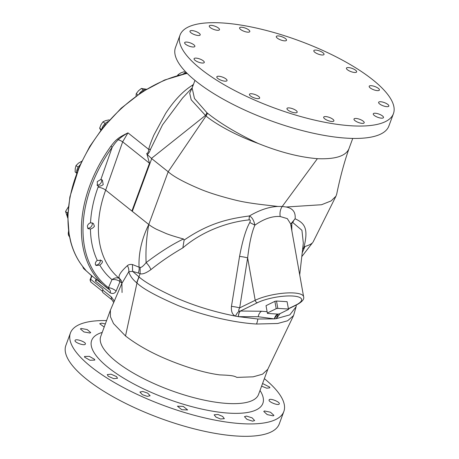 <?xml version="1.0" encoding="UTF-8"?>
<svg xmlns="http://www.w3.org/2000/svg" width="459" height="459" viewBox="0 0 459 459"><rect width="100%" height="100%" fill="white"/><g stroke="black" fill="none" stroke-linecap="round" stroke-linejoin="round"><path stroke-width="0.69" d="M267.098 311.678L261.619 311.242L240.499 311.036C239.3 312.017 238.6 313.887 238.405 316.658L235.524 316.142C213.699 311.787 193.807 305.648 175.849 297.719C157.024 289.027 144.797 282.136 139.186 277.047L132.605 271.349L138.205 273.013A9.679 7.338 121.7 0 0 139.06 267.184L140.179 267.35L140.098 273.69C142.468 274.476 146.077 273.116 150.919 269.622A9.679 4.441 54.8 0 0 146.105 262.634C159.68 252.312 172.142 244.423 183.485 238.967C176.296 237.028 170.564 235.237 166.278 233.597L156.427 229.265C153.088 227.515 150.535 225.926 148.779 224.491L131.899 211.031L149.491 163.232L146.748 153.461C147.832 153.277 148.504 151.935 148.762 149.433L127.969 132.858C123.712 135.325 120.476 137.631 118.267 139.777A6.047 1.75 -161.3 0 1 122.656 141.842L127.969 132.858C122.702 135.434 119.265 137.448 117.659 138.893C115.915 140.104 113.654 142.56 110.877 146.249L112.203 147.207A121.061 83.326 128.6 0 0 108.45 287.667A6.047 2.232 -156.4 0 1 116.116 291.092C114.807 293.49 112.822 294.081 110.16 292.853L95.357 281.051C96.683 280.208 97.027 279.611 96.384 279.261M146.748 153.461L147.264 154.494C148.555 153.673 149.657 151.9 150.563 149.175A9.679 4.406 14.6 0 1 148.762 149.433C149.077 147.155 150.787 142.347 153.891 135.021L165.676 113.339C174.156 100.458 182.86 91.238 191.793 85.672L193.463 84.404M89.608 273.931A1.211 0.878 -47.8 0 0 89.643 273.96A1.211 0.878 -47.8 0 0 89.671 273.989L85.03 269.691C85.776 270.294 85.787 270.167 85.053 269.307A122.163 84.083 -51.4 0 1 70.812 241.836L69.361 235.174A122.163 84.083 -51.4 0 1 187.226 73.434M102.472 291.327L91.157 282.308A3.626 2.496 -51.4 0 1 90.675 279.301L103.023 289.147L102.696 290.036L111.508 297.059L114.36 301.19M121.876 283.094L120.183 281.746L119.644 278.688C117.498 277.305 114.945 277.609 111.973 279.617C115.157 279.284 117.843 279.95 120.017 281.602L116.116 291.092M102.696 290.036A3.328 2.289 128.6 0 0 103.137 292.796L111.944 299.819A3.328 2.289 128.6 0 1 111.508 297.059M122.06 292.498L121.893 283.346L110.389 310.204L110.412 316.699L113.522 323.566L125.519 335.971C141.033 347.974 161.316 358.198 186.365 366.649C199.091 370.924 210.256 373.678 219.878 374.9C231.52 375.347 233.912 375.795 236.913 377.401L253.196 376.822L262.508 374.194L267.74 369.369L293.559 315.568L287.592 320.778L277.661 323.497L256.552 324.031C232.311 322.608 201.128 314.834 177.943 305.464C156.324 296.095 142.669 288.613 136.971 283.014L136.673 282.773C132.433 279.267 129.817 275.578 128.813 271.699L132.605 271.349L132.444 264.533L139.06 267.184C138.469 253.138 141.711 238.909 148.779 224.491C147.442 231.933 145.377 245.697 146.105 262.634C143.237 266.145 141.257 267.723 140.179 267.35M277.466 314.059L274.287 318.879L257.866 319.005L238.399 316.658L258.239 316.739L274.339 318.89L276.272 318.666L289.79 314.874L296.107 306.755L296.296 305.04M277.529 314.065A7.258 5.858 -78.1 0 0 274.339 318.89M240.499 311.036L240.418 311.036C239.219 312.017 238.525 313.887 238.324 316.658M287.087 301.683L288.539 309.452L287.087 301.683L276.502 301.029L274.889 301.334L266.031 305.677L267.339 313.027L267.482 313.44L278.062 314.099L279.674 313.79L288.539 309.452M288.407 308.706L295.82 305.074A25.4 6.701 169.9 0 0 292.704 296.015A25.4 6.701 169.9 0 0 257.436 302.699L240.418 311.036L239.397 311.036C238.359 311.225 238.451 310.175 239.678 307.891A7.258 0.803 9.1 0 0 231.462 306.371L239.564 256.397C242.501 240.665 245.909 229.362 249.782 222.489C250.625 220.406 250.367 219.545 249.002 219.895C225.914 222.299 201.036 232.174 182.86 247.86C170.937 254.785 160.289 262.043 150.919 269.622M239.397 311.036C237.877 312.005 236.586 313.709 235.524 316.142C232.403 314.834 231.049 311.575 231.462 306.371M138.205 273.013L140.098 273.696L136.673 282.773M302.584 249.593L303.864 247.516C308.482 229.167 305.264 223.401 295.108 218.782C295.791 212.259 292.831 208.329 286.215 206.998L282.228 206.47L317.393 158.676C299.48 157.213 279.76 152.147 258.239 143.478C237.481 133.718 220.567 123.626 207.485 113.195L206.906 112.707A9.679 6.627 -48.5 0 1 205.374 115.484L151.447 158.418L168.178 171.764C173.812 176.79 184.943 182.762 201.576 189.676C210.262 193.176 221.582 196.664 235.524 200.135C249.644 203.676 269.094 205.311 277.861 206.458C269.094 206.82 259.616 209.981 249.421 215.954C228.852 218.673 208.988 223.005 184.111 240.097L182.86 247.86M183.485 238.967L184.111 240.097M127.355 265.675C119.759 272.594 117.349 277.064 120.132 279.083L121.492 280.965L121.813 283.559L128.813 271.699A9.679 8.916 41.9 0 0 127.355 265.675C128.509 264.613 130.207 264.235 132.444 264.533M120.017 281.602L119.638 278.688M102.483 261.733C102.248 262.904 101.341 264.023 99.764 265.084L96.051 265.48L95.369 264.327C95.185 262.875 95.822 261.555 97.279 260.373L101.766 260.557L102.483 261.733M94.434 226.247C93.521 227.607 92.19 228.525 90.44 229.007L88.059 228.674L87.359 226.144C87.841 224.491 88.903 223.367 90.543 222.776L93.372 223.43L94.434 226.247M95.61 264.963A3.706 2.553 128.6 0 0 99.018 263.69A3.706 2.553 128.6 0 0 100.314 260.001A3.706 2.553 128.6 0 0 100.274 259.846M90.543 222.776A112.564 77.479 -51.4 0 1 98.083 187.14L98.478 186.067L97.451 185.62L97.262 181.615L100.888 179.458L112.203 147.207C114.744 143.483 116.764 141.005 118.267 139.777L117.659 138.893M99.764 265.084A112.564 77.479 -51.4 0 0 111.973 279.617L108.45 287.667L109.569 289.767A122.163 84.083 -51.4 0 1 105.874 287.047A122.163 84.083 -51.4 0 1 110.877 146.249M89.671 273.989A122.163 84.083 -51.4 0 0 92.437 276.341L109.609 289.795A3.626 2.496 -51.4 0 1 109.684 289.847L109.569 289.767M150.563 149.175L162.555 124.814L182.539 98.054L192.114 87.898L189.705 93.211L191.179 99.787L206.016 116.029L168.178 171.764L148.779 224.491M192.855 86.068L191.793 85.672L192.878 86.005M147.264 154.494L151.447 158.418M206.906 112.707L194.461 98.484L192.114 87.898M92.437 276.341L85.753 270.449M85.902 270.575L83.727 268.658A1.211 0.832 -51.4 0 1 83.624 267.706A1.211 0.62 152.4 0 0 83.469 268.32A1.211 0.62 152.4 0 0 83.601 268.458M85.053 269.307A1.211 0.872 138.6 0 1 84.978 269.232L85.299 269.599M182.894 74.123A8.469 5.829 -51.4 0 1 186.693 72.901M178.677 75.178L178.058 74.685L177.564 75.488M185.683 73.015L184.053 71.719L180.731 72.947L178.058 74.685M142.583 91.628A8.469 5.829 -51.4 0 1 144.132 90.647M139.186 93.888A8.469 5.829 -51.4 0 1 146.53 89.166M137.809 94.835L136.254 93.596L136.019 96.373M143.409 90.05L141.401 88.449L138.509 90.767L136.254 93.596M146.14 89.195L141.401 88.449M103.809 126.609A8.469 5.829 -51.4 0 1 105.972 124.005M101.72 129.22A8.469 5.829 -51.4 0 1 108.1 121.543M101.433 129.587L99.666 128.176L100.825 130.367M109.34 120.155L109.018 119.897L105.685 120.597L102.994 121.807L101.009 124.739L99.666 128.176M105.134 123.511L102.994 121.807M77.628 170.679A8.469 5.829 -51.4 0 1 78.495 168.562M76.607 173.295A8.469 5.829 -51.4 0 1 80.055 164.947M76.584 173.095L75.144 171.941L75.265 168.487L76.028 165.55L78.173 167.26M81.759 161.27L78.512 163.106L76.028 165.55M67.771 218.059A8.469 5.829 -51.4 0 1 67.966 212.069M67.335 216.74L65.557 211.473L67.599 213.096M68.402 206.808L65.557 211.473M73.853 251.222L73.589 250.568M96.034 279.204L95.357 281.051L96.304 279.422M91.192 275.314L91.439 276.266M280.07 313.6L276.272 318.666L278.137 314.082M299.71 274.866L303.319 243.115L301.936 230.303L292.876 222.615C292.199 222.133 291.838 222.959 291.792 225.088L291.821 230.63M303.864 247.516L304.994 246.489L302.211 252.857M304.994 246.489C308.953 245.255 311.483 243.981 312.59 242.662L301.781 256.627M286.221 206.998L321.558 204.731L331.123 200.916L335.959 196.194L312.992 242.197M335.959 196.194L336.705 194.134C340.13 177.392 344.244 162.176 349.041 148.498L352.747 138.423M292.876 222.615A7.258 6.197 -69.8 0 1 295.108 218.782L290.662 224.13M290.954 225.776L291.792 225.088M295.82 305.074A2.421 1.716 63.9 0 0 296.474 304.954C302.068 301.988 304.443 299.239 303.606 296.703L290.61 223.86L287.305 218.622L280.185 216.522M277.861 206.458L282.228 206.475C280.294 209.321 279.617 212.672 280.185 216.516C272.307 215.982 263.879 218.863 254.894 225.157L249.782 222.489M257.436 302.699A2.421 1.716 -116.1 0 1 255.198 300.289L239.678 307.891L247.636 257.901C249.363 243.092 251.784 232.179 254.894 225.157C253.879 220.303 252.054 217.239 249.421 215.954L249.002 219.895M303.606 296.703A27.821 7.338 169.9 0 0 284.976 293.083A27.821 7.338 169.9 0 0 255.198 300.289L247.636 257.901A7.258 0.798 9 0 0 239.564 256.397M258.199 143.46C232.638 134.212 213.441 122.266 206.016 116.029A9.679 6.661 -51.4 0 0 207.485 113.195M131.899 211.031L105.673 190.124L122.662 141.842L149.491 163.232M100.888 179.458L102.374 180.066L103.218 184.593C101.651 185.809 100.073 186.302 98.478 186.067M96.947 185.034A3.706 2.553 128.6 0 0 101.009 182.831A3.706 2.553 128.6 0 0 101.439 179.555M317.393 158.676C334.995 159.399 345.472 156.198 348.817 149.066M393.443 113.625L388.882 126.013A113.7 35.831 -159.8 0 1 346.671 138.17A113.7 35.831 20.2 0 1 228.702 102.156A113.7 35.831 20.2 0 1 175.476 47.495L180.031 35.108A113.7 35.831 20.2 0 0 233.258 89.769A113.7 35.831 20.2 0 0 351.233 125.783A113.7 35.831 20.2 0 0 393.443 113.625A113.7 35.831 20.2 0 0 340.217 58.964A113.7 35.831 20.2 0 0 222.242 22.95A113.7 35.831 20.2 0 0 180.031 35.108M347.434 69.762A5.445 1.716 -159.8 0 1 346.436 68.139A5.445 1.716 -159.8 0 1 350.2 67.823A5.445 1.716 -159.8 0 1 355.656 70.273A5.445 1.716 -159.8 0 1 356.654 71.897A5.445 1.716 -159.8 0 1 352.891 72.206A5.445 1.716 -159.8 0 1 347.434 69.762M369.317 86.98A5.445 1.716 -159.8 0 1 369.191 86.275A5.445 1.716 -159.8 0 1 373.953 86.229A5.445 1.716 -159.8 0 1 379.283 89.333A5.445 1.716 -159.8 0 1 379.409 90.039A5.445 1.716 -159.8 0 1 374.647 90.084A5.445 1.716 -159.8 0 1 369.317 86.98M378.635 102.277A5.445 1.716 -159.8 0 1 384.384 102.615A5.445 1.716 -159.8 0 1 388.83 106.075A5.445 1.716 -159.8 0 1 388.813 106.121A5.445 1.716 -159.8 0 1 383.064 105.782A5.445 1.716 -159.8 0 1 378.618 102.317A5.445 1.716 -159.8 0 1 378.635 102.277M373.959 113.327A5.445 1.716 -159.8 0 1 380.023 114.515A5.445 1.716 -159.8 0 1 383.489 117.579A5.445 1.716 -159.8 0 1 382.812 118.072A5.445 1.716 -159.8 0 1 376.741 116.884A5.445 1.716 -159.8 0 1 373.276 113.821A5.445 1.716 -159.8 0 1 373.959 113.327M356 118.445A5.445 1.716 -159.8 0 1 361.652 120.166A5.445 1.716 -159.8 0 1 364.199 122.782A5.445 1.716 -159.8 0 1 362.174 123.368A5.445 1.716 -159.8 0 1 356.528 121.641A5.445 1.716 -159.8 0 1 353.981 119.024A5.445 1.716 -159.8 0 1 356 118.445M327.502 116.85A5.445 1.716 -159.8 0 1 333.888 120.906A5.445 1.716 -159.8 0 1 330.061 121.205A5.445 1.716 -159.8 0 1 323.67 117.148A5.445 1.716 -159.8 0 1 327.502 116.85M292.796 108.789A5.445 1.716 -159.8 0 1 297.18 112.231A5.445 1.716 -159.8 0 1 291.345 111.91A5.445 1.716 -159.8 0 1 286.961 108.473A5.445 1.716 -159.8 0 1 292.796 108.789M257.166 95.489A5.445 1.716 -159.8 0 1 259.656 98.077A5.445 1.716 -159.8 0 1 251.934 96.901A5.445 1.716 -159.8 0 1 249.444 94.319A5.445 1.716 -159.8 0 1 257.166 95.489M226.04 78.971A5.445 1.716 -159.8 0 1 227.039 80.595A5.445 1.716 -159.8 0 1 223.269 80.91A5.445 1.716 -159.8 0 1 217.813 78.46A5.445 1.716 -159.8 0 1 216.82 76.837A5.445 1.716 -159.8 0 1 220.584 76.527A5.445 1.716 -159.8 0 1 226.04 78.971M204.152 61.753A5.445 1.716 -159.8 0 1 204.284 62.453A5.445 1.716 -159.8 0 1 199.522 62.504A5.445 1.716 -159.8 0 1 194.191 59.4A5.445 1.716 -159.8 0 1 194.065 58.695A5.445 1.716 -159.8 0 1 198.822 58.649A5.445 1.716 -159.8 0 1 204.152 61.753M194.84 46.457A5.445 1.716 -159.8 0 1 189.091 46.118A5.445 1.716 -159.8 0 1 184.638 42.653A5.445 1.716 -159.8 0 1 184.656 42.612A5.445 1.716 -159.8 0 1 190.41 42.951A5.445 1.716 -159.8 0 1 194.857 46.416A5.445 1.716 -159.8 0 1 194.84 46.457M199.516 35.406A5.445 1.716 -159.8 0 1 193.451 34.218A5.445 1.716 -159.8 0 1 189.98 31.155A5.445 1.716 -159.8 0 1 190.663 30.661A5.445 1.716 -159.8 0 1 196.733 31.849A5.445 1.716 -159.8 0 1 200.199 34.913A5.445 1.716 -159.8 0 1 199.516 35.406M217.474 30.288A5.445 1.716 -159.8 0 1 211.823 28.567A5.445 1.716 -159.8 0 1 209.275 25.951A5.445 1.716 -159.8 0 1 211.295 25.365A5.445 1.716 -159.8 0 1 216.946 27.092A5.445 1.716 -159.8 0 1 219.494 29.709A5.445 1.716 -159.8 0 1 217.474 30.288M245.972 31.883A5.445 1.716 -159.8 0 1 239.587 27.827A5.445 1.716 -159.8 0 1 243.413 27.529A5.445 1.716 -159.8 0 1 249.799 31.585A5.445 1.716 -159.8 0 1 245.972 31.883M280.678 39.944A5.445 1.716 -159.8 0 1 276.295 36.502A5.445 1.716 -159.8 0 1 282.13 36.823A5.445 1.716 -159.8 0 1 286.514 40.26A5.445 1.716 -159.8 0 1 280.678 39.944M316.308 53.244A5.445 1.716 -159.8 0 1 313.818 50.656A5.445 1.716 -159.8 0 1 321.541 51.833A5.445 1.716 -159.8 0 1 324.031 54.414A5.445 1.716 -159.8 0 1 316.308 53.244M87.589 228.134A3.706 2.553 128.6 0 0 92.259 224.514A3.706 2.553 128.6 0 0 92.167 222.793M267.339 313.027L276.203 308.683L274.889 301.334M276.203 308.683L277.815 308.379L276.502 301.029M277.815 308.379L288.395 309.033M264.367 378.635A113.7 35.831 -159.8 0 1 283.84 411.505A113.7 35.831 -159.8 0 1 241.629 423.663A113.7 35.831 20.2 0 1 123.66 387.648A113.7 35.831 20.2 0 1 70.434 332.987A113.7 35.831 20.2 0 1 106.568 320.577M262.571 383.512L269.714 387.126L269.846 387.821L266.731 388.188L261.596 386.168M279.25 403.914C278.636 406.031 267.884 401.774 269.129 399.904C269.737 397.792 280.489 402.044 279.25 403.914L279.267 403.874M273.243 415.865L267.207 414.597L263.77 411.448L264.453 410.954L270.489 412.228L273.925 415.372L273.243 415.865M252.611 421.161L246.988 419.371L244.469 416.669L246.494 416.072L252.117 417.862L254.636 420.564L252.611 421.161M220.492 418.998L215.85 417.036L214.152 414.816L217.996 414.477L222.638 416.445L224.336 418.665L220.492 418.998M181.781 409.703L177.432 406.169L183.29 406.416L187.639 409.956L181.781 409.703M142.365 394.694L139.897 392.049L142.749 391.475L147.66 393.116L150.127 395.767L147.276 396.341L142.365 394.694M108.249 376.254L107.263 374.601L111.067 374.194L116.534 376.598L117.515 378.262L113.717 378.669L108.249 376.254M84.622 357.194L84.502 356.482L89.298 356.333L94.646 359.38L94.772 360.097L89.975 360.246L84.622 357.194M75.092 340.406C75.718 338.266 86.596 342.167 85.334 344.084C84.708 346.235 73.83 342.328 75.092 340.406L75.075 340.452M81.1 328.46L87.193 329.568L90.693 332.546L90.01 333.033L83.911 331.932L80.417 328.948L81.1 328.46M104.182 327.066L99.712 323.727L101.732 323.159L105.329 323.945M70.434 332.987L65.878 345.375A113.7 35.831 20.2 0 0 119.105 400.036A113.7 35.831 20.2 0 0 237.073 436.05A113.7 35.831 20.2 0 0 279.284 423.892L283.84 411.505M109.684 289.847L109.684 289.847A3.626 2.496 -51.4 0 1 110.16 292.853M91.157 282.308C90.062 280.69 89.832 279.571 90.452 278.94A1.211 0.379 20.2 0 0 90.675 279.301L91.92 275.922M267.895 369.036L258.543 394.465A84.066 26.49 -159.8 0 1 227.331 403.45A84.066 26.49 -159.8 0 1 140.104 376.822A84.066 26.49 -159.8 0 1 100.745 336.407L110.389 310.204M260.012 390.471A91.198 28.739 -159.8 0 1 229.001 413.14A91.198 28.739 -159.8 0 1 120.442 376.179A91.198 28.739 -159.8 0 1 102.214 332.414M256.552 324.031A19.353 12.645 -86.5 0 0 257.866 319.005M261.619 311.242A7.258 4.745 -86.5 0 0 258.239 316.739M125.519 335.971L136.971 283.014A19.353 13.288 -51.2 0 1 139.186 277.047M120.132 279.083L119.707 278.745M119.644 278.688A107.045 73.675 -51.4 0 1 105.673 190.124A6.047 1.905 20.2 0 0 98.083 187.14M97.279 260.373A112.564 77.479 -51.4 0 1 90.44 229.007M84.852 269.089A1.211 0.832 128.6 0 0 85.03 269.691M84.978 269.232C78.248 261.573 73.463 252.341 70.611 241.537L70.611 241.537A1.211 0.78 -14.7 0 0 70.812 241.836M70.611 241.537L69.148 234.847A1.211 0.752 -10 0 0 69.361 235.174M68.534 230.768L69.441 236.655A7.355 5.06 -51.4 0 1 68.609 231.359M151.711 158.636L132.312 211.364M113.769 302.538L111.944 299.819M293.565 315.557L296.107 306.755M192.31 87.549L194.955 80.365M82.574 266.335L83.469 268.32A1.211 1.211 0 0 0 83.727 268.658M69.148 234.847L67.789 216.51L69.866 196.974L79.562 166.072L89.723 146.541L102.552 128.164L121.17 108.209L142.17 91.898L164.506 80.05L187.054 73.268M90.452 278.94L91.645 275.698M288.441 308.89L296.474 304.954"/></g></svg>
